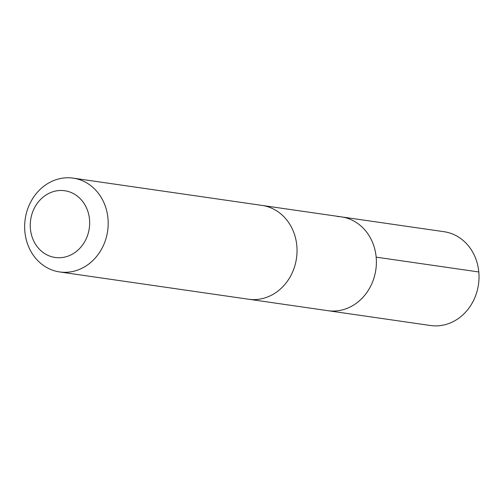 <?xml version="1.0" encoding="UTF-8"?>
<svg xmlns="http://www.w3.org/2000/svg" width="504" height="504" viewBox="0 0 504 504"><rect width="100%" height="100%" fill="white"/><g stroke="black" fill="none" stroke-linecap="round" stroke-linejoin="round"><path stroke-width="0.76" d="M337.478 216.531A47.382 41.643 98.2 0 1 341.397 216.884A47.382 41.643 98.2 0 1 375.839 269.734A47.382 41.643 98.2 0 1 327.846 310.678L430.479 325.508A47.389 41.649 -81.8 0 0 434.398 325.861A47.389 41.649 -81.8 0 0 478.75 282.334A47.389 41.649 -81.8 0 0 444.024 231.701L341.397 216.884A47.382 41.643 98.2 0 1 375.839 269.734A47.382 41.643 98.2 0 1 327.846 310.678L249.285 299.326M59.642 271.946L248.504 299.225A47.389 41.649 -81.8 0 0 252.416 299.578A47.389 41.649 -81.8 0 0 296.768 256.051A47.389 41.649 -81.8 0 0 262.048 205.418L73.193 178.139A47.389 41.649 -81.8 0 0 25.2 219.089A47.389 41.649 -81.8 0 0 59.642 271.946A47.389 41.649 -81.8 0 0 63.561 272.299A47.389 41.649 -81.8 0 0 107.913 228.778A47.389 41.649 -81.8 0 0 73.193 178.139M57.928 257.727A33.711 29.623 -81.8 0 0 86.65 208.234A33.711 29.623 -81.8 0 0 35.305 206.375A33.711 29.623 -81.8 0 0 57.928 257.727M376.167 257.147L478.8 271.971M262.836 205.537L341.397 216.884"/></g></svg>
